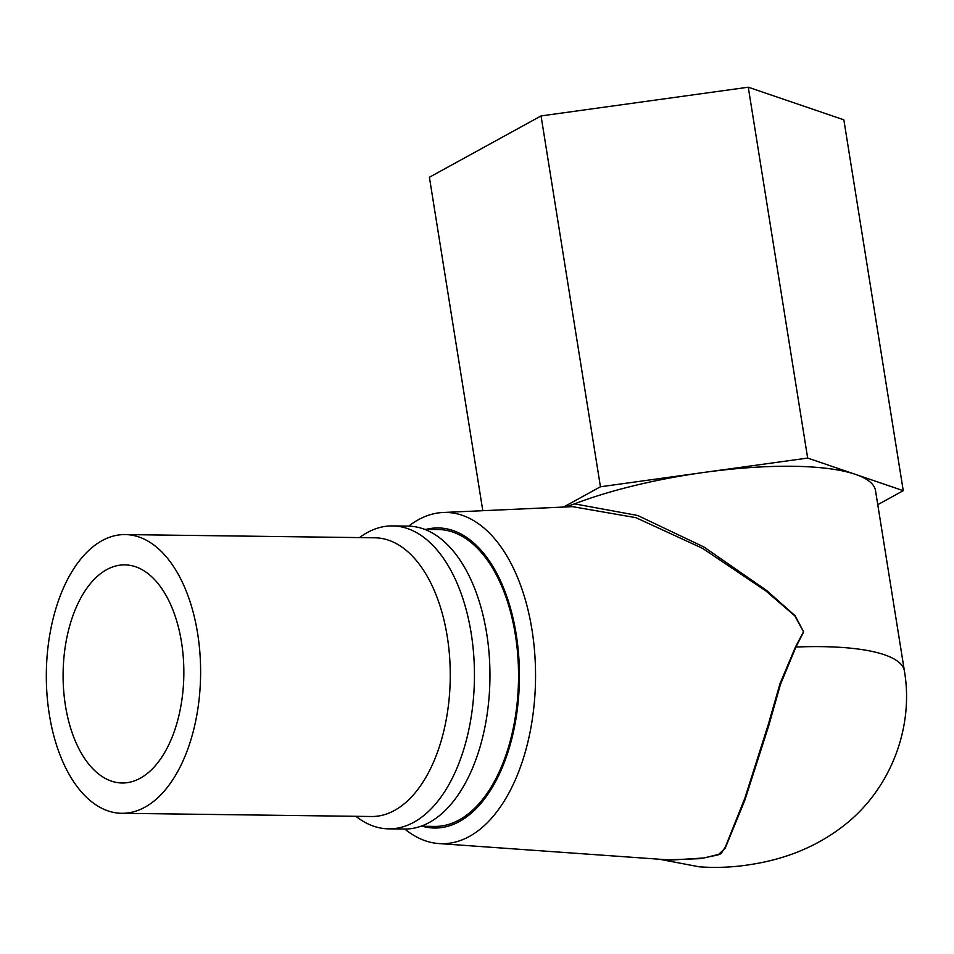 <?xml version="1.0" encoding="UTF-8"?>
<svg xmlns="http://www.w3.org/2000/svg" width="954" height="954" viewBox="0 0 954 954"><rect width="100%" height="100%" fill="white"/><g stroke="black" fill="none" stroke-linecap="round" stroke-linejoin="round"><path stroke-width="1.43" d="M49.346 714.653A139.367 77.131 90.7 0 1 125.272 534.574A139.367 77.131 90.7 0 1 200.602 674.931A139.367 77.131 90.7 0 1 121.683 813.297A139.367 77.131 90.7 0 1 49.346 714.653M65.468 705.805A109.066 60.364 90.7 0 1 124.879 564.875A109.066 60.364 90.7 0 1 183.836 674.716A109.066 60.364 90.7 0 1 122.076 782.995A109.066 60.364 90.7 0 1 65.468 705.805M125.272 534.574L374.898 537.794A139.367 77.131 90.7 0 1 447.235 636.425A139.367 77.131 90.7 0 1 371.309 816.505L121.683 813.297M359.527 537.591L360.242 537.078A151.483 83.833 90.7 0 1 392.535 525.904A151.483 83.833 90.7 0 1 471.157 633.11A151.483 83.833 90.7 0 1 388.636 828.847A151.483 83.833 90.7 0 1 356.629 816.851L355.925 816.314M404.842 829.062A165.638 91.656 -89.3 0 0 438.78 843.563A165.638 91.656 -89.3 0 0 534.109 646.287A165.638 91.656 -89.3 0 0 531.962 629.664A165.638 91.656 -89.3 0 0 443.05 512.489A165.638 91.656 -89.3 0 0 408.753 526.119M438.78 843.563L671.163 860.067L703.969 857.98L720.997 853.794L725.481 846.675L744.871 798.152L768.423 724.062L780.014 683.601L795.576 646.74L803.53 631.798L794.765 615.795L765.823 590.896L702.573 548.347L635.889 517.664L572.483 506.646L443.05 512.489M565.555 506.956L574.535 503.867A181.785 45.279 -9.1 0 1 704.052 472.421A181.785 45.279 -9.1 0 1 855.464 474.376L903.247 490.678L877.763 504.678M563.552 507.051L600.448 486.778L807.668 458.063L855.464 474.376A181.785 45.279 -9.1 0 1 875.522 490.654L904.416 671.02A181.785 45.279 -9.1 0 0 795.922 647.027L780.396 684.578L768.781 725.612L744.847 800.227L725.231 848.142L718.159 854.903L700.474 858.648L667.955 859.84M574.535 503.867L637.725 515.494L703.897 546.988L766.551 590.419L795.147 615.771L803.662 631.93L795.922 647.027A3.029 1.407 34.5 0 1 795.576 646.74M426.223 529.363A150.052 83.034 90.7 0 1 516.174 634.124A150.052 83.034 90.7 0 1 422.395 826.259M482.807 510.7L429.395 177.253L541.049 115.923L748.27 87.208L843.849 119.822L903.247 490.678M600.448 486.778L541.049 115.923M392.535 525.904L408.038 526.107A151.483 83.833 90.7 0 1 486.659 633.313A151.483 83.833 90.7 0 1 404.138 829.05L388.636 828.847M424.685 529.351L438.28 529.518A148.454 82.151 90.7 0 1 518.523 679.021A148.454 82.151 90.7 0 1 434.452 826.414L420.857 826.236M807.668 458.063L748.27 87.208M659.369 859.232L699.079 866.792C716.537 868.092 734.115 867.269 751.835 864.348C780.098 859.852 813.5 849.537 844.684 824.948C890.499 788.982 914.111 727.58 904.416 671.02"/></g></svg>
